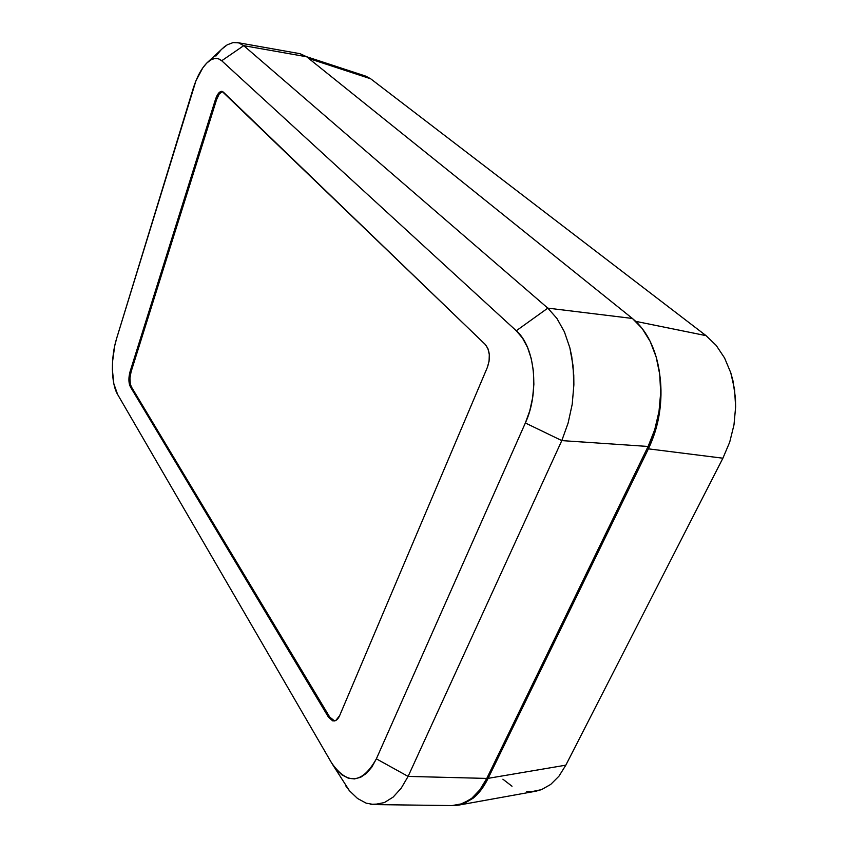 <?xml version="1.0" encoding="UTF-8"?>
<svg xmlns="http://www.w3.org/2000/svg" width="848" height="848" viewBox="0 0 848 848"><rect width="100%" height="100%" fill="white"/><g stroke="black" fill="none" stroke-linecap="round" stroke-linejoin="round"><path stroke-width="1.27" d="M333.995 720.821L329.734 717.09L131.366 386.847L130.327 384.017L129.967 378.049L131.08 371.827L216.59 99.545L219.261 93.948L222.452 91.584M222.642 91.573C220.279 91.934 218.265 94.594 216.59 99.545L215.509 99.301C217.385 93.852 219.59 91.213 222.112 91.383L485.183 344.383C489.921 350.224 490.632 357.941 487.314 367.513L339.635 715.659C338.14 719.04 336.232 720.832 333.921 721.001L328.441 717.143L130.338 386.752C128.525 382.84 128.43 377.837 130.051 371.71L215.509 99.301L216.59 99.545L131.08 371.827L130.051 371.71L131.08 371.827C129.458 377.943 129.553 382.946 131.366 386.847L130.338 386.752L131.366 386.847L329.734 717.09L328.441 717.143L329.734 717.09L334.557 720.927M215.88 56.106L221.423 49.407L227.253 44.817L233.041 42.601L238.606 42.856L243.726 45.654L547.819 308.131L556.913 318.424L564.386 331.812L569.856 347.807L573.047 365.689L573.873 384.854L572.22 404.231L568.086 423.141L561.8 440.6L408.111 776.408L401.157 788.258L393.175 797.067L384.398 802.558L393.175 797.067L401.157 788.258L408.111 776.408L376.364 758.833L408.111 776.408L561.8 440.6L525.357 422.982L561.8 440.6L568.086 423.141L572.22 404.231L573.873 384.854L573.767 375.166L571.743 356.563L569.856 347.807L564.386 331.812L556.913 318.424L547.819 308.131L516.273 330.762L547.819 308.131L243.726 45.654L221.71 60.749L516.273 330.762C534.982 346.694 539.784 391.924 525.357 422.982L376.364 758.833C362.276 783.859 347.383 785.28 331.695 763.083L117.596 394.405L113.833 383.741L112.36 369.452L112.561 361.566L114.745 345.698L116.674 338.288L195.909 80.889L202.831 67.819L206.711 63.134L210.686 59.996L214.597 58.501L218.339 58.735L221.71 60.749L516.273 330.762L522.506 338.076L527.583 347.532L531.272 358.651L533.424 371.095L533.869 384.303L532.629 397.723L529.767 410.824L525.357 422.982L376.364 758.833L371.827 767.101L366.474 773.334L360.601 777.309L354.4 778.92L348.157 778.104L342.094 774.977L336.412 769.708L331.356 762.511L117.596 394.405C111.024 383.561 110.675 357.326 116.674 338.288L193.111 88.796C196.778 77.115 201.421 68.444 207.06 62.784C212.477 57.738 217.364 57.06 221.71 60.749L243.726 45.654L238.606 42.856L233.041 42.601L227.253 44.817L224.317 46.831L207.559 62.317M485.183 344.383L223.257 92.029L221.37 91.34L219.24 92.485L216.282 97.181L130.051 371.71L128.938 377.943L129.299 383.921L130.338 386.752L328.441 717.143L332.702 720.874L335.797 720.482L339.635 715.659L487.314 367.513L489.084 361.174L489.307 354.528L487.929 348.634L485.183 344.383M332.586 764.536L349.45 790.749L357.517 798.477L366.188 803.162L357.517 798.477L349.45 790.749L345.793 785.905M370.714 804.296L379.851 803.999M384.398 802.558L374.127 804.582L453.245 805.589C459.637 805.409 465.806 802.992 471.732 798.318C477.339 793.898 482.364 787.262 486.773 778.422L408.111 776.408L486.773 778.422L648.105 446.461L561.8 440.6L648.105 446.461C653.469 435.183 657.105 423.512 659.002 411.45C660.995 398.708 661.228 386.306 659.712 374.275C658.165 362.244 654.995 351.305 650.193 341.458C645.646 332.151 639.71 324.487 632.396 318.456L547.819 308.131L632.396 318.456L306.637 56.763L243.726 45.654L306.637 56.763L300.107 53.71L237.398 42.58M374.127 804.582L366.188 803.162M300.022 53.7L306.637 56.763L632.396 318.456L642.148 328.473L650.193 341.458L656.151 356.934L659.712 374.275L660.677 392.719L659.002 411.45L654.741 429.639L648.105 446.461L486.773 778.422L479.873 789.817L471.732 798.318L462.722 803.628L451.942 805.6M458.832 805.081L535.989 791.173L541.522 789.626L550.691 784.442L558.959 776.174L565.828 765.172L488.119 778.347C483.689 787.198 478.664 793.845 473.036 798.275L458.641 805.112L453.871 805.558L464.004 803.586L473.036 798.275L481.198 789.764L488.119 778.347L648.402 448.846L655.038 432.024L659.299 413.845L660.984 395.094L660.009 376.639C661.535 388.691 661.302 401.093 659.299 413.845C657.401 425.908 653.766 437.579 648.402 448.846L488.119 778.347L565.828 765.172L722.899 458.206L648.402 448.846L722.899 458.206L729.704 442.158L733.986 424.848L735.629 406.976L734.559 389.412L730.775 372.77L724.552 357.941L716.178 345.38L706.055 335.649L635.714 321.35L706.055 335.649L370.682 78.79L308.767 58.48L370.682 78.79L365.87 76.182L306.552 56.699M365.223 75.981L370.682 78.79L706.055 335.649L716.178 345.38L724.552 357.941L730.775 372.77L733.001 380.922L735.439 398.104L735.629 406.976L733.986 424.848L729.704 442.158L722.899 458.206L565.828 765.172L558.959 776.174L550.691 784.442L541.522 789.626L531.738 791.65L526.767 791.449M512.022 786.244L502.896 779.195"/></g></svg>

